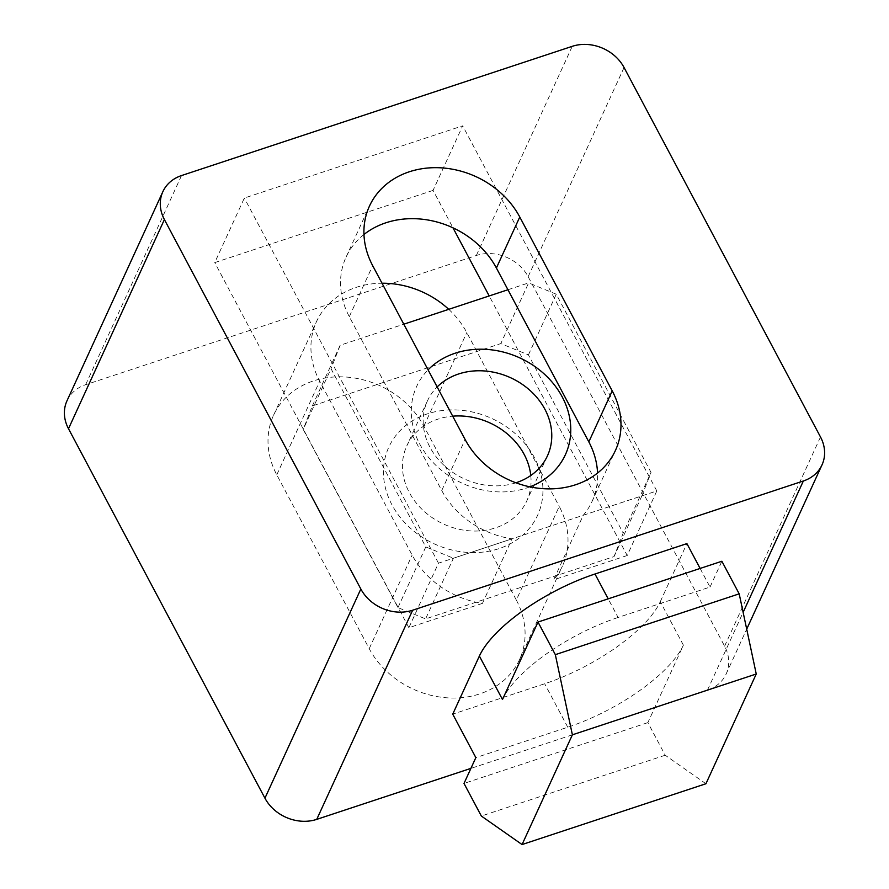 <?xml version="1.0" encoding="UTF-8"?>
<svg xmlns="http://www.w3.org/2000/svg" width="889" height="889" viewBox="0 0 889 889"><rect width="100%" height="100%" fill="white"/><g stroke="black" fill="none" stroke-linecap="round" stroke-linejoin="round"><path stroke-width="0.67" stroke-dasharray="4.45 3.33" d="M363.968 234.485A84.466 71.198 24.6 0 0 346.065 257.132A84.466 71.198 24.6 0 0 349.299 316.662L441.744 490.528A84.466 71.198 24.6 0 0 512.042 538.834L482.438 603.387A84.466 71.198 -155.4 0 1 412.14 555.08L319.696 381.214A84.466 71.198 -155.4 0 1 316.462 321.685A84.466 71.198 -155.4 0 1 382.014 283.224M700.121 568.438L710.022 587.062L618.088 617.466L608.187 598.842M705.933 783.742L665.205 755.228L647.87 722.624L683.385 645.158A105.591 38.149 -28 0 1 567.771 727.213L475.848 757.617M683.385 645.158L660.271 601.697A105.591 38.149 -28 0 1 544.668 683.752L452.734 714.156M660.271 601.697L686.908 543.601M710.022 587.062L721.868 561.248M66.986 400.806A39.594 33.371 -155.4 0 1 85.644 384.715L476.348 255.487A39.594 33.371 -155.4 0 1 528.155 276.679L724.602 646.136A39.594 33.371 -155.4 0 1 726.124 674.051A39.594 33.371 -155.4 0 1 707.455 690.142L470.903 768.385M516.32 600.031A84.466 71.198 -155.4 0 1 519.554 659.56A84.466 71.198 -155.4 0 1 446.767 697.798A84.466 71.198 -155.4 0 1 369.224 648.681L276.779 474.826A84.466 71.198 -155.4 0 1 273.545 415.285A84.466 71.198 -155.4 0 1 346.332 377.058A84.466 71.198 -155.4 0 1 423.875 426.175L516.32 600.031L559.237 506.43A84.466 71.198 -155.4 0 1 562.47 565.96A84.466 71.198 -155.4 0 1 553.647 579.828L583.251 515.276A84.466 71.198 24.6 0 0 592.074 501.407A84.466 71.198 24.6 0 0 597.552 473.059M433.076 190.39L214.749 262.599L244.342 198.047L462.68 125.838L433.076 190.39L452.99 227.84M448.734 309.328A84.466 71.198 -155.4 0 1 466.792 332.564L559.237 506.43M502.485 699.521A105.591 38.149 -28 0 1 618.088 617.466M665.205 755.228L481.338 816.035M647.87 722.624L464.002 783.442M482.438 603.387L408.873 627.712L438.477 563.159L512.042 538.834M583.251 515.276L656.815 490.95L627.212 555.503L489.206 295.948M656.815 490.95L462.68 125.838M438.477 563.159L244.342 198.047M408.873 627.712L214.749 262.599M627.212 555.503L553.647 579.828M391.949 504.808A81.832 68.975 -155.4 0 1 427.376 413.874A81.832 68.975 -155.4 0 1 534.445 457.679A81.832 68.975 -155.4 0 1 499.018 548.613A81.832 68.975 -155.4 0 1 391.949 504.808M530.777 475.515A65.997 55.629 -155.4 0 1 526.744 501.007A65.997 55.629 -155.4 0 1 469.87 530.866A65.997 55.629 -155.4 0 1 409.296 492.506A65.997 55.629 -155.4 0 1 406.762 445.989A65.997 55.629 -155.4 0 1 452.712 416.174M515.909 482.794A65.997 55.629 -155.4 0 1 430.009 447.311A65.997 55.629 -155.4 0 1 427.487 400.806A65.997 55.629 -155.4 0 1 437.166 386.937M529.922 486.839A81.832 68.975 -155.4 0 1 419.775 444.133A81.832 68.975 -155.4 0 1 428.076 369.846M528.433 354.889L556.258 294.215L651.015 472.426L623.189 533.1L614.055 556.57L425.587 618.9L397.961 607.598L303.205 429.387L312.35 405.917L500.807 343.587L528.433 354.889L623.189 533.1M614.055 556.57L641.869 495.884L453.412 558.225L425.587 618.9M397.961 607.598L425.787 546.913L331.03 368.702L303.205 429.387M312.35 405.917L340.176 345.243L403.806 324.196M507.941 289.747L528.633 282.902L500.807 343.587M641.869 495.884L651.015 472.426M556.258 294.215L528.633 282.902M340.176 345.243L331.03 368.702M425.787 546.913L453.412 558.225M349.299 316.662L372.68 265.667M441.744 490.528L465.125 439.533M567.771 727.213L544.668 683.752M85.644 384.715L181.545 175.555M476.348 255.487L572.249 46.328M528.155 276.679L624.056 67.531M724.602 646.136L820.503 436.988M707.455 690.142L743.137 612.343M369.224 648.681L412.14 555.08M276.779 474.826L319.696 381.214M423.875 426.175L466.792 332.564M346.065 257.132L369.446 206.137M726.124 674.051L746.704 629.145M519.554 659.56L562.47 565.96M592.074 501.407L615.455 450.412M273.545 415.285L316.462 321.685M427.487 400.806L406.762 445.989M547.457 455.813L526.744 501.007"/><path stroke-width="1.33" d="M465.125 439.533L372.68 265.667A84.466 71.198 -155.4 0 1 369.446 206.137A84.466 71.198 -155.4 0 1 442.233 167.91A84.466 71.198 -155.4 0 1 519.776 217.016L612.221 390.882A84.466 71.198 -155.4 0 1 615.455 450.412A84.466 71.198 -155.4 0 1 542.668 488.639A84.466 71.198 -155.4 0 1 465.125 439.533M597.552 473.059A84.466 71.198 24.6 0 0 588.829 441.877L496.395 268.011A84.466 71.198 24.6 0 0 363.968 234.485M479.371 656.06L502.485 699.521L538.001 622.056L555.336 654.66L572.383 734.814L522.065 844.55L481.338 816.035L464.002 783.442L475.848 757.617L452.734 714.156L479.371 656.06A105.591 38.149 -28 0 1 594.985 574.005L686.908 543.601L700.121 568.438M538.001 622.056L721.868 561.248L739.192 593.841L756.25 673.995L705.933 783.742L522.065 844.55M470.903 768.385L316.751 819.369A39.594 33.371 -155.4 0 1 264.944 798.178L68.497 428.72A39.594 33.371 -155.4 0 1 66.986 400.806L162.876 191.657A39.594 33.371 -155.4 0 1 181.545 175.555L572.249 46.328A39.594 33.371 -155.4 0 1 624.056 67.531L820.503 436.988A39.594 33.371 -155.4 0 1 822.014 464.891A39.594 33.371 -155.4 0 1 803.356 480.993L412.652 610.221A39.594 33.371 -155.4 0 1 360.845 589.018L164.398 219.561A39.594 33.371 -155.4 0 1 162.876 191.657M382.014 283.224A84.466 71.198 -155.4 0 1 448.734 309.328M739.192 593.841L555.336 654.66M756.25 673.995L572.383 734.814M489.206 295.948L452.99 227.84M452.712 416.174A65.997 55.629 -155.4 0 1 524.21 454.49A65.997 55.629 -155.4 0 1 530.777 475.515M437.166 386.937A65.997 55.629 -155.4 0 1 544.924 409.307A65.997 55.629 -155.4 0 1 547.457 455.813A65.997 55.629 -155.4 0 1 515.909 482.794M428.076 369.846A81.832 68.975 -155.4 0 1 562.27 396.994A81.832 68.975 -155.4 0 1 529.922 486.839M403.806 324.196L507.941 289.747M496.395 268.011L519.776 217.016M588.829 441.877L612.221 390.882M608.187 598.842L594.985 574.005M68.497 428.72L164.398 219.561M743.137 612.343L803.356 480.993M316.751 819.369L412.652 610.221M264.944 798.178L360.845 589.018M746.704 629.145L822.014 464.891"/></g></svg>
